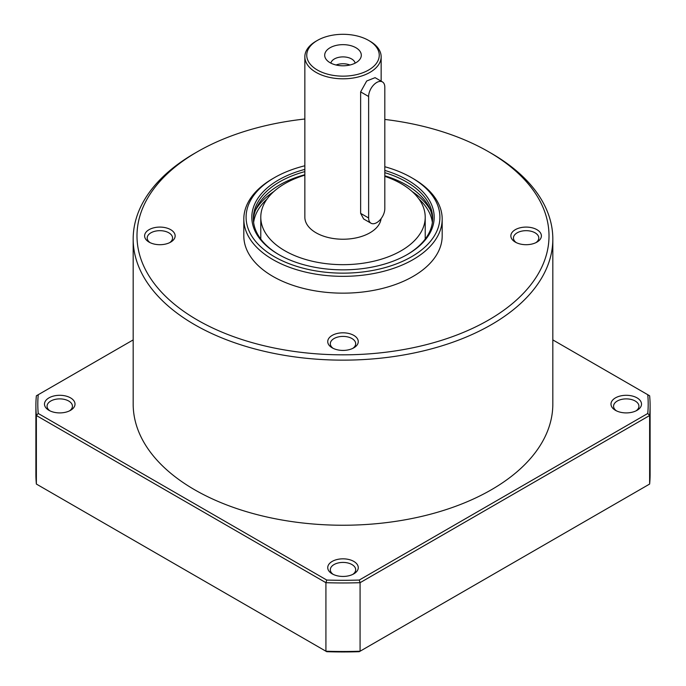 <?xml version="1.0" encoding="UTF-8"?>
<svg xmlns="http://www.w3.org/2000/svg" width="686" height="686" viewBox="0 0 686 686"><rect width="100%" height="100%" fill="white"/><g stroke="black" fill="none" stroke-linecap="round" stroke-linejoin="round"><path stroke-width="1.03" d="M650.105 405.658L650.105 474.189A307.105 177.305 0 0 1 649.633 484.05L360.081 651.22A307.105 177.305 0 0 1 325.919 651.22L326.75 651.7A305.201 176.208 0 0 0 359.25 651.7L360.081 651.22L360.081 582.688A307.105 177.305 0 0 1 325.919 582.688L326.75 580.056A305.201 176.208 0 0 0 359.25 580.056L360.081 582.688L649.633 415.519A307.105 177.305 0 0 0 650.105 405.658A307.105 177.305 0 0 0 649.633 395.796L647.764 394.716A305.201 176.208 0 0 1 647.764 413.478L359.25 580.056M35.895 405.658L35.895 474.189A307.105 177.305 0 0 0 36.367 484.05L36.367 415.519A307.105 177.305 0 0 1 35.895 405.658A307.105 177.305 0 0 1 36.367 395.796L38.236 394.716A305.201 176.208 0 0 0 38.236 413.478L36.367 415.519L325.919 582.688L325.919 651.22L36.367 484.05M649.633 484.05L649.633 415.519L647.764 413.478M304.85 119.012A206.014 118.935 0 0 0 197.328 151.795L194.627 153.347A209.822 121.139 0 0 0 133.178 239.011L133.178 404.097A209.822 121.139 0 0 0 194.627 489.761A209.822 121.139 0 0 0 423.296 516.018A209.822 121.139 0 0 0 552.822 404.097L552.822 239.011A209.822 121.139 0 0 0 491.373 153.347L488.672 151.795A206.014 118.935 0 0 0 384.812 119.433M48.963 410.331A15.264 8.807 0 0 0 70.538 410.331A15.264 8.807 0 0 0 70.538 397.871A15.264 8.807 0 0 0 48.963 397.871A15.264 8.807 0 0 0 48.963 410.331L48.963 410.331M332.213 573.865A15.264 8.807 0 0 0 353.787 573.865A15.264 8.807 0 0 0 353.787 561.405A15.264 8.807 0 0 0 332.213 561.405A15.264 8.807 0 0 0 332.213 573.865L332.213 573.865M615.462 410.331A15.264 8.807 0 0 0 637.037 410.331A15.264 8.807 0 0 0 637.037 397.871A15.264 8.807 0 0 0 615.462 397.871A15.264 8.807 0 0 0 615.462 410.331L615.462 410.331M38.236 394.716L133.178 339.904M326.75 580.056L38.236 413.478M552.822 339.904L647.764 394.716M133.178 239.011A209.822 121.139 0 0 0 194.627 324.667A209.822 121.139 0 0 0 423.296 350.923A209.822 121.139 0 0 0 552.822 239.011M197.328 151.795A206.014 118.935 0 0 0 197.328 319.993A206.014 118.935 0 0 0 488.672 319.993A206.014 118.935 0 0 0 488.672 151.795M304.85 165.772A96.898 55.943 0 0 0 274.477 177.64L272.865 178.574A99.187 57.264 0 0 0 243.813 219.074L243.813 235.89A99.187 57.264 0 0 0 272.865 276.389A99.187 57.264 0 0 0 380.962 288.797A99.187 57.264 0 0 0 442.187 235.89L442.187 219.074A99.187 57.264 0 0 0 413.135 178.574L411.523 177.64A96.898 55.943 0 0 0 384.812 166.732M332.213 347.845A15.264 8.807 0 0 0 353.787 347.845A15.264 8.807 0 0 0 353.787 335.385A15.264 8.807 0 0 0 332.213 335.385A15.264 8.807 0 0 0 332.213 347.845L332.213 347.845M149.085 242.124A15.264 8.807 0 0 0 170.668 242.124A15.264 8.807 0 0 0 170.668 229.664A15.264 8.807 0 0 0 149.085 229.664A15.264 8.807 0 0 0 149.085 242.124L149.085 242.124M515.332 242.124A15.264 8.807 0 0 0 536.915 242.124A15.264 8.807 0 0 0 536.915 229.664A15.264 8.807 0 0 0 515.332 229.664A15.264 8.807 0 0 0 515.332 242.124L515.332 242.124M243.813 219.074A99.187 57.264 0 0 0 272.865 259.565A99.187 57.264 0 0 0 380.962 271.982A99.187 57.264 0 0 0 442.187 219.074M274.477 177.64A96.898 55.943 0 0 0 274.477 256.761A96.898 55.943 0 0 0 411.523 256.761A96.898 55.943 0 0 0 411.523 177.64M304.85 169.391A91.178 52.642 0 0 0 278.525 254.429A91.178 52.642 0 0 0 407.475 254.429L407.475 254.429A91.178 52.642 0 0 0 384.812 170.42M636.042 410.854A12.682 7.323 0 0 0 638.932 406.206A12.682 7.323 0 0 0 626.249 398.883A12.682 7.323 0 0 0 613.567 406.206A12.682 7.323 0 0 0 616.457 410.854M352.793 574.388A12.682 7.323 0 0 0 355.682 569.74A12.682 7.323 0 0 0 343 562.417A12.682 7.323 0 0 0 330.318 569.74A12.682 7.323 0 0 0 333.207 574.388M69.543 410.854A12.682 7.323 0 0 0 72.433 406.206A12.682 7.323 0 0 0 59.751 398.883A12.682 7.323 0 0 0 47.068 406.206A12.682 7.323 0 0 0 49.958 410.854M535.912 242.647A12.682 7.323 0 0 0 538.802 237.999A12.682 7.323 0 0 0 526.119 230.676A12.682 7.323 0 0 0 513.445 237.999A12.682 7.323 0 0 0 516.326 242.647M169.674 242.647A12.682 7.323 0 0 0 172.555 237.999A12.682 7.323 0 0 0 159.881 230.676A12.682 7.323 0 0 0 147.198 237.999A12.682 7.323 0 0 0 150.088 242.647M352.793 348.377A12.682 7.323 0 0 0 355.682 343.72A12.682 7.323 0 0 0 343 336.406A12.682 7.323 0 0 0 330.318 343.72A12.682 7.323 0 0 0 333.207 348.377M432.377 222.496A89.652 51.759 0 0 0 418.983 199.069M267.017 199.069A89.652 51.759 0 0 0 253.623 222.496M430.448 210.156A91.941 53.079 0 0 0 412.295 191.66M273.705 191.66A91.941 53.079 0 0 0 255.552 210.156M432.609 220.009A89.652 51.759 0 0 0 384.812 175.779M304.85 174.724A89.652 51.759 0 0 0 253.391 220.009M406.927 254.738A89.652 51.759 0 0 0 432.652 218.448A89.652 51.759 0 0 0 384.812 172.666M304.85 171.611A89.652 51.759 0 0 0 253.348 218.448A89.652 51.759 0 0 0 279.073 254.738M304.85 175.153A82.217 47.463 0 0 0 260.783 217.205A82.217 47.463 0 0 0 284.87 250.767A82.217 47.463 0 0 0 374.462 261.057A82.217 47.463 0 0 0 425.217 217.205A82.217 47.463 0 0 0 384.812 176.336M317.369 40.431A36.247 20.923 0 0 0 317.369 70.023A36.247 20.923 0 0 0 368.631 70.023A36.247 20.923 0 0 0 368.631 40.431A36.247 20.923 0 0 0 317.369 40.431L316.023 41.211A38.15 22.029 0 0 0 304.85 56.784L304.85 217.205A38.15 22.029 0 0 0 316.023 232.777A38.15 22.029 0 0 0 356.403 237.828A38.15 22.029 0 0 0 381.064 218.688M304.85 56.784A38.15 22.029 0 0 0 316.023 72.356A38.15 22.029 0 0 0 357.603 77.132A38.15 22.029 0 0 0 381.15 56.784A38.15 22.029 0 0 0 369.977 41.211L368.631 40.431M370.997 223.216L363.64 218.971L360.639 213.372L360.639 91.89L366.693 80.991L375.088 77.664L382.445 81.917A11.448 6.611 120 0 0 373.621 84.978A11.448 6.611 120 0 0 368.631 96.494L368.631 217.976A11.448 6.611 120 0 0 370.997 223.216A11.448 6.611 120 0 0 379.821 220.155A11.448 6.611 120 0 0 384.812 208.638L384.812 87.156A11.448 6.611 120 0 0 382.445 81.917M355.948 62.7A18.316 10.573 0 0 0 359.747 59.493A18.316 10.573 0 0 0 343 44.65A18.316 10.573 0 0 0 326.253 59.493A18.316 10.573 0 0 0 355.948 62.7M349.954 65.007A12.211 7.049 0 0 0 336.046 65.007M355.125 63.146A12.211 7.049 0 0 0 343 56.895A12.211 7.049 0 0 0 330.875 63.146M360.639 213.372L368.631 217.976M360.639 91.89L368.631 96.494M425.217 239.088L425.217 217.205M260.783 239.088L260.783 217.205M381.15 81.171L381.15 56.784"/></g></svg>
